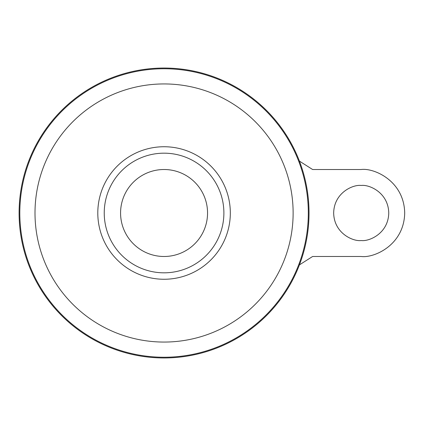 <?xml version="1.0" encoding="UTF-8"?>
<svg xmlns="http://www.w3.org/2000/svg" width="426" height="426" viewBox="0 0 426 426"><rect width="100%" height="100%" fill="white"/><g stroke="black" fill="none" stroke-linecap="round" stroke-linejoin="round"><path stroke-width="0.64" d="M361.211 240.541C353.154 241.648 334.043 233.384 333.67 213C334.043 192.616 353.154 184.351 361.211 185.459C369.267 184.351 388.379 192.616 388.752 213C388.379 233.384 369.267 241.648 361.211 240.541M198.851 186.907A43.489 43.489 0 0 1 198.851 239.093M164.063 169.511A43.489 43.489 0 0 1 207.553 213A43.489 43.489 0 0 1 164.063 256.489A43.489 43.489 0 0 1 120.574 213A43.489 43.489 0 0 1 164.063 169.511M164.063 68.038A144.962 144.962 0 0 1 309.026 213A144.962 144.962 0 0 1 164.063 357.962A144.962 144.962 0 0 1 19.095 213A144.962 144.962 0 0 1 164.063 68.038M104.237 213A59.821 59.821 0 0 1 164.063 153.179A59.821 59.821 0 0 1 223.884 213A59.821 59.821 0 0 1 164.063 272.821A59.821 59.821 0 0 1 104.237 213M129.27 239.093A43.489 43.489 0 0 1 129.27 186.907M299.419 161.108L312.609 169.511L361.211 169.511C373.932 167.764 404.109 180.81 404.7 213C404.109 245.19 373.932 258.236 361.211 256.489L312.609 256.489L299.419 264.887M164.063 68.751A144.249 144.249 0 0 1 308.312 213A144.249 144.249 0 0 1 164.063 357.249A144.249 144.249 0 0 1 19.809 213A144.249 144.249 0 0 1 164.063 68.751M164.063 83.938A129.062 129.062 0 0 1 293.125 213A129.062 129.062 0 0 1 164.063 342.062A129.062 129.062 0 0 1 35.001 213A129.062 129.062 0 0 1 164.063 83.938M164.063 146.741A66.259 66.259 0 0 1 230.322 213A66.259 66.259 0 0 1 164.063 279.259A66.259 66.259 0 0 1 97.799 213A66.259 66.259 0 0 1 164.063 146.741"/></g></svg>
